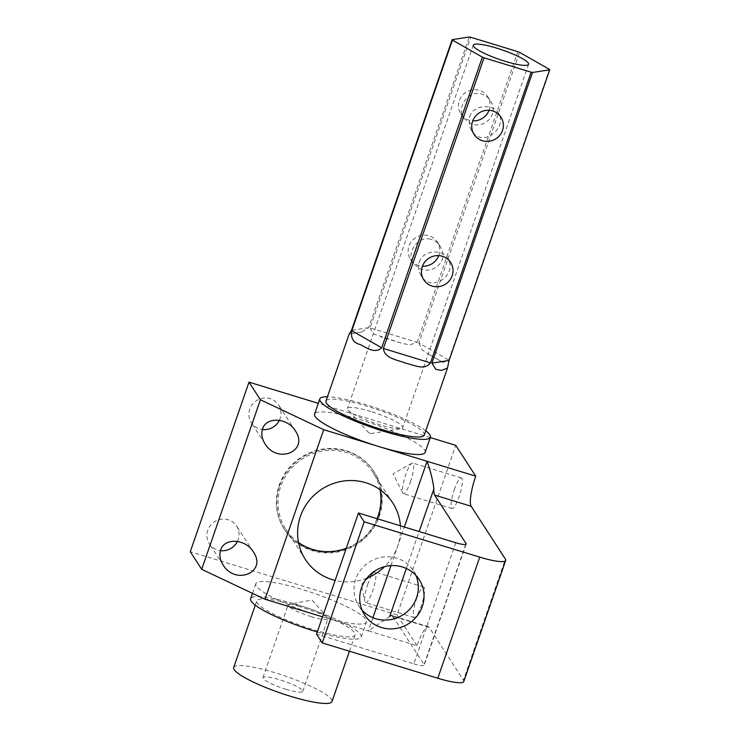 <?xml version="1.0" encoding="UTF-8"?>
<svg xmlns="http://www.w3.org/2000/svg" width="740" height="740" viewBox="0 0 740 740"><rect width="100%" height="100%" fill="white"/><g stroke="black" fill="none" stroke-linecap="round" stroke-linejoin="round"><path stroke-width="0.56" stroke-dasharray="3.7 2.78" d="M410.376 481.971A15.993 3.339 -73 0 0 412.707 463.074A15.993 3.339 -73 0 0 411.921 463.212A15.993 3.339 -73 0 0 405.696 474.756A15.993 3.339 -73 0 0 402.791 493.09A15.993 3.339 -73 0 0 403.365 493.654A15.993 3.339 -73 0 0 410.376 481.971M454.342 489.621A15.993 3.339 107 0 1 461.362 477.938A15.993 3.339 107 0 1 459.882 494.209A15.993 3.339 107 0 1 452.011 508.528A15.993 3.339 107 0 1 454.342 489.621M416.602 598.632A15.993 3.339 107 0 1 423.613 586.949A15.993 3.339 107 0 1 422.133 603.211A15.993 3.339 107 0 1 414.261 617.53A15.993 3.339 107 0 1 416.602 598.632M367.956 583.758A15.993 3.339 -73 0 0 364.783 601.305A15.993 3.339 -73 0 0 365.615 602.656A15.993 3.339 -73 0 0 372.627 590.973A15.993 3.339 -73 0 0 374.967 572.076A15.993 3.339 -73 0 0 373.524 572.723A15.993 3.339 -73 0 0 367.956 583.758M311.096 616.614A21.081 3.571 19.1 0 0 327.931 618.76A21.081 3.571 19.1 0 0 327.432 617.502A21.081 3.571 19.1 0 0 304.926 607.105A21.081 3.571 19.1 0 0 289.257 604.284A21.081 3.571 19.1 0 0 288.091 604.959A21.081 3.571 19.1 0 0 311.096 616.614M430.301 437.562L318.293 403.328M425.176 452.362A58.525 9.907 19.1 0 0 361.314 420.006A58.525 9.907 19.1 0 0 314.574 414.067M389.693 616.522L368.363 630.85L417.009 645.724A26.011 5.439 107 0 1 428.423 626.715A26.011 5.439 107 0 1 429.2 627.372L463.444 680.199L505.383 559.079M417.009 645.724L397.038 614.903L455.757 445.341M279.387 420.264A16.252 15.66 147.1 0 0 280.136 418.452A16.252 15.66 147.1 0 0 278.582 404.965A16.252 15.66 147.1 0 0 263.125 398.139A16.252 15.66 147.1 0 0 249.732 409.155A16.252 15.66 147.1 0 0 251.295 422.642A16.252 15.66 147.1 0 0 262.395 429.514M237.447 541.375A16.252 15.66 147.1 0 0 238.197 539.571A16.252 15.66 147.1 0 0 236.643 526.075A16.252 15.66 147.1 0 0 221.186 519.258A16.252 15.66 147.1 0 0 207.792 530.275A16.252 15.66 147.1 0 0 209.355 543.761A16.252 15.66 147.1 0 0 220.455 550.634M378.963 515.623A53.317 51.356 147.1 0 0 373.848 471.389A53.317 51.356 147.1 0 0 323.158 449.004A53.317 51.356 147.1 0 0 279.239 485.144A53.317 51.356 147.1 0 0 284.354 529.387A53.317 51.356 147.1 0 0 335.054 551.763A53.317 51.356 147.1 0 0 378.963 515.623M397.038 614.903L190.282 551.707M415.917 575.396A32.514 31.311 147.1 0 0 413.447 570.744A32.514 31.311 147.1 0 0 382.534 557.1A32.514 31.311 147.1 0 0 355.755 579.133A32.514 31.311 147.1 0 0 358.882 606.106A32.514 31.311 147.1 0 0 362.119 610.26M455.785 542.744L413.845 663.854L316.544 634.115M233.692 667.508A52.022 8.806 -160.9 0 1 275.243 672.79A52.022 8.806 -160.9 0 1 332.001 701.548M298.303 606.171A52.022 8.806 -160.9 0 1 355.071 634.938A52.022 8.806 -160.9 0 1 303.03 626.234A52.022 8.806 -160.9 0 1 256.762 600.889A52.022 8.806 -160.9 0 1 298.303 606.171M463.758 681.54A32.514 5.504 19.1 0 0 463.444 680.199M425.759 430.81A58.525 9.907 19.1 0 0 366.559 404.863A58.525 9.907 19.1 0 0 327.441 396.76M285.927 689.282A21.081 3.571 19.1 0 0 302.771 691.428A21.081 3.571 19.1 0 0 284.012 681.161A21.081 3.571 19.1 0 0 262.931 677.627A21.081 3.571 19.1 0 0 285.927 689.282M424.27 435.092A52.022 8.806 19.1 0 0 423.613 432.724A52.022 8.806 19.1 0 0 367.503 406.334A52.022 8.806 19.1 0 0 325.961 401.052M349.188 333.981L361.453 332.149L368.668 327.681L469.327 37M370.074 327.931L373.469 333.971L400.839 342.962L409.516 344.988L417.175 342.333L370.074 327.931L470.723 37.259M417.175 342.333L517.834 51.652M418.849 343.018L421.948 349.724L427.757 353.72L443.019 362.406L448.782 360.056L418.849 343.018L519.508 52.337M448.782 360.056L549.441 69.384M369.713 432.965L370.851 433.612L369.713 432.965M469.669 116.698C473.091 104.525 493.09 103.582 498.279 112.989C508.417 126.781 482.693 149.184 471.537 130.536L469.502 126.087L469.669 116.698M419.349 262.043C422.734 249.852 442.751 248.945 447.95 258.325L449.68 262.534C453.657 277.463 430.643 291.856 421.208 275.881C418.479 271.469 417.86 266.853 419.349 262.043M370.832 411.468A29.258 4.949 19.1 0 0 347.467 408.499A29.258 4.949 19.1 0 0 348.235 410.321A29.258 4.949 19.1 0 0 373.496 422.753A29.258 4.949 19.1 0 0 401.034 428.608A29.258 4.949 19.1 0 0 402.764 427.646A29.258 4.949 19.1 0 0 370.832 411.468M461.714 114.006C459.041 103.942 469.558 90.761 480.824 93.878C484.839 94.859 488.012 97.153 490.361 100.77C499.907 113.988 484.293 129.805 470.548 123.525L463.416 118.002L461.714 114.006M430.495 239.196C417.379 235.607 406.066 253.672 413.096 263.338L420.209 268.879C432.456 274.161 447.663 262.441 441.577 249.066L440.05 246.096C437.673 242.47 434.491 240.167 430.495 239.196M489.048 110.297A15.993 15.401 147.1 0 0 489.196 109.872A15.993 15.401 147.1 0 0 487.66 96.607A15.993 15.401 147.1 0 0 468.004 91.205A15.993 15.401 147.1 0 0 458.939 109.724A15.993 15.401 147.1 0 0 460.826 113.997A15.993 15.401 147.1 0 0 472.758 120.851M438.718 255.633A15.993 15.401 147.1 0 0 438.875 255.207A15.993 15.401 147.1 0 0 437.34 241.943A15.993 15.401 147.1 0 0 428.127 235.487A15.993 15.401 147.1 0 0 411.236 241.758A15.993 15.401 147.1 0 0 410.496 259.333A15.993 15.401 147.1 0 0 422.429 266.187M279.618 485.727A53.317 51.356 -32.9 0 1 323.537 449.587A53.317 51.356 -32.9 0 1 374.227 471.972A53.317 51.356 -32.9 0 1 357.411 544.067A53.317 51.356 -32.9 0 1 284.743 529.97A53.317 51.356 -32.9 0 1 279.618 485.727M298.544 542.485A52.022 50.107 -32.9 0 1 285.834 529.266A52.022 50.107 -32.9 0 1 280.83 486.106A52.022 50.107 -32.9 0 1 323.685 450.845A52.022 50.107 -32.9 0 1 373.136 472.684A52.022 50.107 -32.9 0 1 380.009 489.686M377.058 518.675A52.022 50.107 -32.9 0 1 346.264 548.284M413.845 663.854A13.006 2.201 19.1 0 0 424.233 665.177A13.006 2.201 19.1 0 0 424.103 664.64L394.365 618.76M317.293 631.969A58.525 9.907 19.1 0 0 361.213 637.066A58.525 9.907 19.1 0 0 297.351 604.71A58.525 9.907 19.1 0 0 250.61 598.762M400.396 525.816A52.022 50.107 -32.9 0 1 397.722 546.074A52.022 50.107 -32.9 0 1 384.596 566.646M366.92 578.107A52.022 50.107 -32.9 0 1 335.137 580.428M319.717 615.985A58.525 9.907 19.1 0 0 366.457 621.924A58.525 9.907 19.1 0 0 314.398 593.415A58.525 9.907 19.1 0 0 255.855 583.629A58.525 9.907 19.1 0 0 319.717 615.985M372.914 617.715L368.363 630.85L322.529 616.836M429.2 627.372L392.718 616.216M368.668 327.681L351.5 330.318M406.334 568.468L419.127 531.533M465.738 544.409L424.103 664.64M390.951 565.619L404.318 527.01M411.921 463.212L393.079 473.794L402.791 493.09M461.362 477.938L412.707 463.074M452.011 508.528L403.365 493.654M423.613 586.949L374.967 572.076M414.261 617.53L365.615 602.656M373.524 572.723L361.305 584.619L364.783 601.305M302.771 691.428L327.931 618.76M262.931 677.627L288.091 604.959M428.423 626.715L391.932 615.569M349.428 651.228L355.071 634.938M255.272 605.181L256.762 600.889M471.546 130.536L474.146 134.541M498.279 112.989L500.98 117.142M421.217 275.872L423.817 279.877M447.95 258.325L450.651 262.487M370.851 433.612L401.034 428.608M368.862 432.918L348.235 410.321M473.286 45.149L347.467 408.499M528.582 64.297L402.764 427.646M460.826 113.997L463.425 118.002M487.66 96.607L490.361 100.77M410.496 259.333L413.096 263.338M437.34 241.943L440.041 246.106M419.154 579.549L413.447 570.744M364.589 614.912L358.882 606.106M374.227 471.972L373.848 471.389M284.743 529.97L284.354 529.387M392.727 502.904L373.136 472.684M305.417 559.495L285.834 529.266M361.213 637.066L366.457 621.924M252.488 593.341L255.855 583.629M253.348 551.864L236.643 526.075M223.073 564.935L209.355 543.761M295.288 430.754L278.582 404.965M265.012 443.815L251.295 422.642M327.432 617.502L312.095 600.066L289.257 604.284M400.839 342.962L380.702 336.802M443.019 362.406L427.757 353.72M361.453 332.14L349.252 334.018M466.172 544.057L424.233 665.177"/><path stroke-width="1.11" d="M260.415 399.757L201.696 569.319L190.282 551.707L249.001 382.145L260.415 399.757L323.704 429.69L378.436 446.424A58.525 9.907 19.1 0 0 425.176 452.362L430.412 437.22A58.525 9.907 19.1 0 0 425.759 430.81M419.127 531.533L433.881 488.918A26.011 5.439 -73 0 0 434.658 495.097L466.043 543.521A13.006 2.201 -160.9 0 1 466.172 544.057A13.006 2.201 -160.9 0 1 455.785 542.744L358.484 512.996L364.191 521.802L322.252 642.921L437.793 678.238A32.514 5.504 19.1 0 0 463.758 681.54L505.698 560.421A32.514 5.504 -160.9 0 0 505.383 559.079L471.149 506.252A26.011 5.439 107 0 1 475.727 476.162L378.436 446.424A58.525 9.907 19.1 0 1 314.574 414.067L319.819 398.925A58.525 9.907 19.1 0 0 371.878 427.433A58.525 9.907 19.1 0 0 430.412 437.22M475.727 476.162L455.757 445.341L430.301 437.562M318.293 403.328L249.001 382.145M394.365 618.76L392.718 616.216A26.011 5.439 -73 0 0 391.932 615.569A26.011 5.439 -73 0 0 389.693 616.522L406.334 568.468M262.395 429.514A16.252 15.66 147.1 0 0 279.387 420.264M220.455 550.634A16.252 15.66 147.1 0 0 237.447 541.375M362.119 610.26A32.514 31.311 147.1 0 0 416.565 597.726A32.514 31.311 147.1 0 0 415.917 575.396M358.484 512.996L316.544 634.115L322.252 642.921M505.698 560.421A32.514 5.504 -160.9 0 1 479.733 557.118L364.191 521.802M349.428 651.228L332.001 701.548A52.022 8.806 -160.9 0 1 290.459 696.266A52.022 8.806 -160.9 0 1 233.692 667.508L255.272 605.181M327.441 396.76A58.525 9.907 19.1 0 0 319.819 398.925M452.159 39.645L351.5 330.318L349.188 333.981L325.961 401.052A52.022 8.806 19.1 0 0 372.239 426.388A52.022 8.806 19.1 0 0 424.27 435.092L447.496 368.03L441.641 370.389L435.897 369.417L431.882 363.127L532.541 72.455L549.718 69.81A52.022 8.806 19.1 0 0 549.441 69.384L519.508 52.337A52.022 8.806 19.1 0 0 517.834 51.652L470.723 37.259A52.022 8.806 19.1 0 0 469.327 37L452.159 39.645A52.022 8.806 19.1 0 0 452.436 40.071L482.369 57.119A52.022 8.806 19.1 0 0 484.043 57.803L531.144 72.196A52.022 8.806 19.1 0 0 532.541 72.455M351.778 330.752L381.711 347.791C374.551 354.654 364.866 346.45 359.862 344.452C353.276 342.713 350.584 338.143 351.778 330.752L452.436 40.071M431.882 363.127L449.06 360.482L549.718 69.81M449.06 360.482L447.496 368.03M430.486 362.878C424.214 370.86 414.271 364.959 405.798 363.201C398.074 360.01 384.449 358.687 383.385 348.475L430.486 362.878L531.144 72.196M383.385 348.475L484.043 57.803M381.711 347.791L482.369 57.119M496.66 48.128A29.258 4.949 19.1 0 0 473.286 45.149A29.258 4.949 19.1 0 0 499.315 59.404A29.258 4.949 19.1 0 0 528.582 64.297A29.258 4.949 19.1 0 0 496.66 48.128M472.61 121.267A15.993 15.401 -32.9 0 1 485.773 110.436A15.993 15.401 -32.9 0 1 500.98 117.142A15.993 15.401 -32.9 0 1 495.939 138.769A15.993 15.401 -32.9 0 1 474.146 134.541A15.993 15.401 -32.9 0 1 472.61 121.267M422.281 266.613A15.993 15.401 -32.9 0 1 435.453 255.772A15.993 15.401 -32.9 0 1 450.651 262.487A15.993 15.401 -32.9 0 1 445.61 284.104A15.993 15.401 -32.9 0 1 423.817 279.877A15.993 15.401 -32.9 0 1 422.281 266.613M472.758 120.851A15.993 15.401 147.1 0 0 489.048 110.297M422.429 266.187A15.993 15.401 147.1 0 0 438.718 255.633M361.462 587.939A32.514 31.311 -32.9 0 1 388.241 565.906A32.514 31.311 -32.9 0 1 419.154 579.549A32.514 31.311 -32.9 0 1 408.896 623.515A32.514 31.311 -32.9 0 1 364.589 614.912A32.514 31.311 -32.9 0 1 361.462 587.939M380.009 489.686A52.022 50.107 -32.9 0 1 377.058 518.675M346.264 548.284A52.022 50.107 -32.9 0 1 298.544 542.485M433.881 488.918C432.937 480.723 430.671 471.51 427.082 461.288L404.318 527.01M252.488 593.341L250.61 598.762A58.525 9.907 19.1 0 0 314.472 631.118A58.525 9.907 19.1 0 0 317.293 631.969M384.596 566.646A52.022 50.107 -32.9 0 1 366.92 578.107M335.137 580.428A52.022 50.107 -32.9 0 1 305.417 559.495A52.022 50.107 -32.9 0 1 300.421 516.326A52.022 50.107 -32.9 0 1 343.268 481.074A52.022 50.107 -32.9 0 1 392.727 502.904A52.022 50.107 -32.9 0 1 400.396 525.816M220.631 550.079C219.114 554.908 219.928 559.856 223.073 564.935C235.653 585.784 267.399 572.085 253.348 551.864C245.514 538.72 224.248 537.564 220.631 550.079M262.571 428.969C261.054 433.788 261.868 438.737 265.012 443.815C277.593 464.674 309.339 450.975 295.288 430.754C287.453 417.61 266.197 416.444 262.571 428.969M322.529 616.836L264.985 599.252L323.704 429.69M201.696 569.319L264.985 599.252M471.149 506.252L434.658 495.097M437.793 678.238L479.733 557.118M466.043 543.521L465.738 544.409M372.914 617.715L390.951 565.619"/></g></svg>
